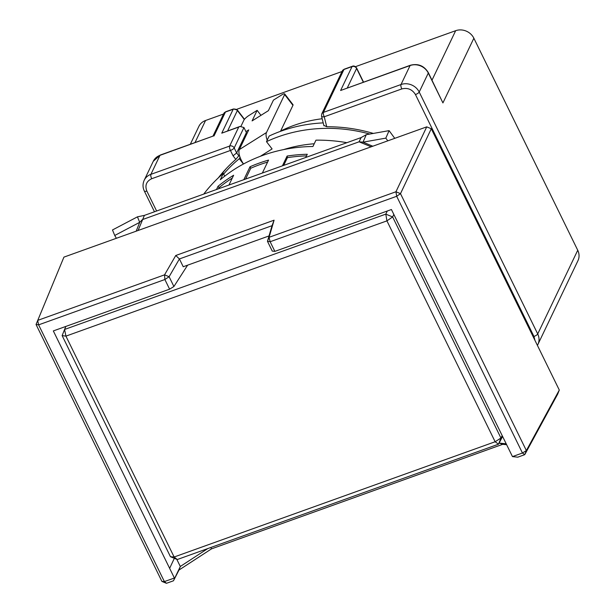 <?xml version="1.0" encoding="UTF-8"?>
<svg xmlns="http://www.w3.org/2000/svg" width="614" height="614" viewBox="0 0 614 614"><rect width="100%" height="100%" fill="white"/><g stroke="black" fill="none" stroke-linecap="round" stroke-linejoin="round"><path stroke-width="0.92" d="M283.645 149.586A139.294 124.55 25.6 0 1 314.238 143.76M431.281 128.74L559.293 390.051L557.673 394.142L524.74 454.667L526.367 450.569L400.497 193.64L431.281 128.74L426.73 126.86L63.925 257.12L36.049 324.491L161.912 581.42L166.463 583.3L173.463 580.79L178.981 570.045L211.477 548.878L502.728 444.306L506.642 444.713M559.293 390.051L526.367 450.569L522.453 453.017L512.467 456.601L517.74 457.177L524.74 454.667L522.453 453.017L396.682 196.288L395.946 191.76L269.062 237.311L274.09 220.196L175.757 255.501L164.552 274.842L37.669 320.393L38.613 324.852L36.049 324.491M426.73 126.86L395.946 191.76L400.497 193.64L396.682 196.288L270.137 241.724L274.865 251.379L391.425 209.527L512.467 456.601M506.205 443.815L499.266 443.093L502.728 444.306M210.894 547.458L211.477 548.878M207.778 548.578L180.301 566.476L178.981 570.045M180.332 566.492L173.463 580.79M174.407 578.027L164.383 581.581L166.463 583.3M161.912 581.42L164.383 581.581L38.613 324.852L164.874 279.516L164.552 274.842L169.111 276.722L179.411 258.947L183.233 266.745L269.032 235.937M274.865 251.379L272.263 251.095L267.458 241.294L269.062 237.311L270.137 241.724L267.458 241.294L272.04 225.683L179.411 258.947L175.757 255.501M274.09 220.196L272.04 225.683M176.794 559.331L180.301 566.476M187.631 265.164L173.908 286.508L169.61 289.171L53.326 330.923L174.368 577.997M169.61 289.171L164.874 279.516L169.111 276.722L173.908 286.508M502.597 436.447L498.514 444.191L177.277 559.531L174.138 557.005L495.137 441.75L498.514 444.191L500.947 438.043L495.137 441.75L386.927 220.871L392.63 216.942L500.947 438.043L502.206 435.656M393.827 214.424L392.63 216.942L385.807 214.125L386.927 220.871L65.928 336.127L64.57 329.465L65.882 326.418M387.281 211.016L385.807 214.125L64.57 329.465L62.137 335.605L170.454 556.714L177.277 559.531M170.454 556.714L174.138 557.005L65.928 336.127L62.137 335.605M323.939 125.809L321.536 116.215A3.484 1.251 -14.1 0 0 324.238 116.775L326.74 126.76L323.985 125.409M326.74 126.76A149.739 133.89 25.6 0 1 373.343 133.422M220.48 175.896A147.997 132.332 25.6 0 1 226.052 168.781M223.649 174.069A147.997 132.332 25.6 0 1 239.322 158.704L240.028 157.222A13.93 5.426 -122.1 0 1 239.36 155.081L235.83 159.402L233.051 155.802L230.434 150.461L151.696 178.728C146.393 181.276 144.766 185.367 146.823 191.015L156.616 211.001M355.46 66.673L455.657 30.7A13.93 12.457 25.6 0 1 473.862 38.214L577.736 250.243A13.93 12.457 25.6 0 1 577.951 260.689L537.933 344.393A13.93 12.457 -154.4 0 0 537.718 333.947L419.216 92.046L428.296 73.058L442.924 102.922L428.334 72.636C424.113 65.744 418.134 63.288 410.375 65.253A3.484 1.167 70.2 0 0 410.091 65.544A13.93 12.457 25.6 0 1 428.296 73.058A3.484 1.036 -26.1 0 0 428.334 72.636M190.317 144.267L198.844 126.438A13.93 12.457 25.6 0 1 205.56 120.497L223.519 114.05M342.029 71.5L236.613 109.346M280.498 131.335L292.939 105.324A5.227 1.151 -37.6 0 0 293.001 104.695L284.712 93.927A5.227 1.151 142.4 0 0 281.58 95.009L273.43 100.12L268.387 110.673L252.093 120.904L257.136 110.351L248.985 115.47A5.227 1.151 142.4 0 0 243.904 120.137L241.018 126.185M246.414 132.57L243.95 127.543L234.195 147.943L236.659 152.97L246.414 132.57L247.058 133.415L248.739 129.899L245.961 131.649M280.644 131.028A135.809 121.434 25.6 0 1 322.166 118.74M410.375 65.253L340.616 90.488L352.052 66.573A3.484 3.116 25.6 0 1 356.604 68.453L363.311 82.153M213.334 136.001L159.985 155.342L150.906 174.338A13.93 12.457 -154.4 0 0 144.198 180.27L153.277 161.282A13.93 12.457 25.6 0 1 159.985 155.342A3.484 1.167 -109.8 0 1 160.277 155.05L213.334 136.001M284.712 93.927A5.227 1.151 142.4 0 1 284.643 94.556L266.484 132.54A13.93 5.426 57.9 0 0 267.19 140.169L269.17 136.024A147.997 132.332 25.6 0 1 323.21 122.892M266.484 132.54L239.33 149.593L247.058 133.415M151.696 178.728A3.484 1.167 -109.8 0 1 150.906 174.338L229.644 146.063L238.723 127.075L239.982 126.43L221.769 133.161L233.197 109.246A3.484 3.116 25.6 0 1 237.38 110.528L244.303 119.515M239.982 126.43L243.95 127.543M218.4 177.807A149.739 133.89 25.6 0 1 235.83 159.402M534.94 340.333L533.957 336.464L415.455 94.564A3.484 1.036 -26.1 0 0 419.216 92.046A13.93 12.457 -154.4 0 0 401.011 84.532L410.091 65.544L340.616 90.488M257.136 110.351L260.973 115.332M239.33 149.593A13.93 5.426 57.9 0 0 239.36 155.081M243.497 163.984A13.93 5.426 -122.1 0 1 240.028 157.222M238.946 155.941L236.659 152.97L233.051 155.802M243.42 164.03L239.322 158.704M260.336 156.309L272.086 148.933L266.484 141.65A147.997 132.332 25.6 0 1 369.812 134.044M267.19 140.169L266.484 141.65M228.961 185.029L233.635 175.251A155.833 139.34 -154.4 0 0 218.008 186.311L216.481 189.511M262.355 173.041L268.541 160.1A155.833 139.34 -154.4 0 0 250.013 166.755L243.827 179.687M305.741 157.46L307.269 154.267A155.833 139.34 -154.4 0 0 287.099 156.056L282.425 165.834M203.756 194.078A155.833 139.34 25.6 0 1 223.327 173.417L220.303 179.748A155.833 139.34 25.6 0 1 312.933 146.493L315.957 140.161A155.833 139.34 25.6 0 1 346.887 142.686M138.058 230.511L144.397 215.391L361.086 137.59L359.067 141.811L142.379 219.612L139.7 222.337L114.734 235.469L116.384 238.286M223.327 173.417L224.686 176.195M387.795 140.836L385.815 138.135L362.997 142.164L359.067 141.811L371.178 146.807M250.013 166.755L250.75 168.251A154.091 137.782 25.6 0 1 267.589 162.088M283.714 165.366L287.406 157.644L287.099 156.056M287.406 157.644A154.091 137.782 25.6 0 1 306.493 155.887M218.569 188.759L219.121 187.615L218.008 186.311M219.121 187.615A154.091 137.782 25.6 0 1 232.284 178.075M245.577 179.058L250.75 168.251M136.201 231.171L139.7 222.337L137.452 216.834L144.397 215.391M361.086 137.59L366.282 134.673L389.099 130.636L394.748 138.342M372.813 146.216L362.997 142.164L366.282 134.673M114.734 235.469L112.485 229.958L137.452 216.834M385.815 138.135L389.099 130.636M169.641 568.341L174.338 558.31M455.657 30.7L432.018 80.15M194.999 142.586L205.56 120.497M577.736 250.243L537.718 333.947A3.484 1.036 153.9 0 1 533.957 336.464M442.924 102.922L473.862 38.214M347.301 87.902L356.604 68.453A3.484 1.036 -26.1 0 0 356.642 68.031L363.526 82.076M227.664 130.859L237.38 110.528A3.484 0.767 -37.6 0 0 237.426 110.106L244.487 119.277M154.475 211.769L144.374 191.138A3.484 1.036 -26.1 0 0 146.823 191.015M212.958 136.139L223.78 113.513A3.484 3.116 25.6 0 1 225.453 112.032L214.025 135.94M238.723 127.075L221.769 133.161M343.963 69.482L323.448 112.385A3.484 3.116 -154.4 0 0 321.774 113.866L342.282 70.963A3.484 3.116 25.6 0 1 343.963 69.482L352.052 66.573A3.484 1.167 -109.8 0 1 352.336 66.281L344.247 69.19A3.484 1.167 70.2 0 0 343.963 69.482M401.802 88.93L324.238 116.775A3.484 1.167 70.2 0 1 323.448 112.385L401.011 84.532A3.484 1.167 70.2 0 0 401.802 88.93C407.665 87.495 412.217 89.368 415.455 94.564M225.745 111.74L233.489 108.954A3.484 1.167 -109.8 0 0 233.197 109.246L225.453 112.032A3.484 1.167 70.2 0 1 225.745 111.74L223.78 113.513M292.939 105.324L284.643 94.556M229.644 146.063A3.484 1.167 70.2 0 0 230.434 150.461A3.484 1.036 -26.1 0 0 234.195 147.943A3.484 3.116 -154.4 0 0 229.644 146.063M153.277 161.282L160.277 155.05M537.411 345.367L537.933 344.393M144.374 191.138C142.648 187.539 142.594 183.916 144.198 180.27M356.642 68.031C355.176 66.182 353.741 65.598 352.336 66.281M233.489 108.954L237.426 110.106M321.536 116.215L321.774 113.866M344.247 69.19L342.282 70.963"/></g></svg>
